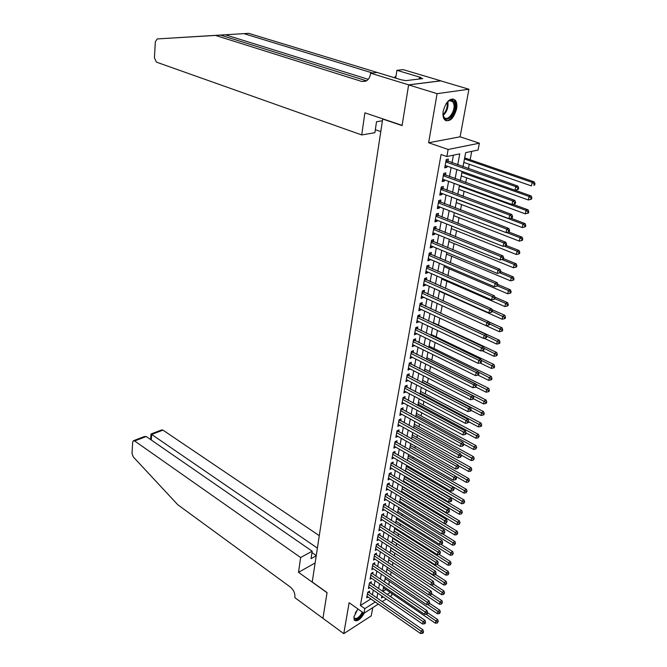 <?xml version="1.0" encoding="UTF-8"?>
<svg xmlns="http://www.w3.org/2000/svg" width="667" height="667" viewBox="0 0 667 667"><rect width="100%" height="100%" fill="white"/><g stroke="black" fill="none" stroke-linecap="round" stroke-linejoin="round"><path stroke-width="1" d="M357.904 608.946L353.91 616.85L354.252 620.152C357.078 622.003 360.438 619.635 364.315 613.04M456.587 108.921C457.228 105.061 456.795 102.134 455.294 100.167C450.308 97.34 446.29 100.967 443.23 111.039C442.621 114.857 443.055 117.734 444.522 119.668C449.508 122.511 453.527 118.934 456.587 108.921M391.996 593.638L391.621 595.598L390.195 596.506M322.936 618.342L327.047 592.738L298.508 572.328L300.642 557.537L134.634 440.97L133.325 440.779L132.666 442.188L132.024 453.518L133.267 456.903L177.772 504.736L290.303 587.018C293.58 589.828 295.114 593.205 294.914 597.165L294.847 597.649L343.78 633.65L371.227 615.916L372.761 607.645M322.945 618.301L327.072 592.596L312.231 581.991L382.691 119.043L402.084 125.596L408.621 84.917L440.754 80.874L468.918 89.236L437.102 93.655L428.623 142.755L448.141 149.458L479.39 143.197L478.056 150.058L465.666 152.635L462.99 166.783M428.623 142.755L460.097 136.802L468.918 89.236M460.097 136.802L479.39 143.197M388.744 584.784L389.395 581.407M390.579 575.204L391.179 572.061M392.429 565.533L392.988 562.631M394.305 555.761L394.814 553.11M396.19 545.898L396.648 543.497M398.099 535.926L398.507 533.792M400.025 525.863L400.383 523.987M401.976 515.699L402.284 514.09M403.944 505.428L404.194 504.094M405.928 495.056L406.128 493.997M407.937 484.576L408.079 483.8M408.938 479.315L409.071 478.631M409.963 473.987L410.055 473.503M410.914 469.018L411.122 467.934M412.906 458.613L413.19 457.128M414.916 448.099L415.283 446.215M416.95 437.485L417.392 435.184M419.001 426.763L419.526 424.029M421.077 415.933L421.686 412.765M423.17 404.986L423.862 401.376M425.288 393.93L426.071 389.862M427.43 382.758L428.297 378.231M429.59 371.469L430.548 366.466M431.774 360.063L432.825 354.577M433.984 348.533L435.126 342.555M436.21 336.885L437.452 330.407M438.469 325.112L439.803 318.117M440.745 313.207L442.188 305.703M443.08 301.017L444.514 293.547M445.489 288.452L446.865 281.249M447.924 275.746L449.241 268.826M450.383 262.898L451.651 256.261M452.868 249.9L454.085 243.555M455.386 236.752L456.545 230.707M457.929 223.453L459.029 217.717M460.505 210.005L461.547 204.586M463.115 196.39L464.09 191.296M465.749 182.625L466.667 177.856M468.417 168.693L469.268 164.265M470.127 159.755L471.736 151.376M408.621 84.917L437.102 93.655M369.326 592.721L369.626 591.095L367.717 592.279L366.708 597.857L368.092 596.99M371.027 583.383L371.327 581.741L369.418 582.916L368.392 588.544L369.81 587.669M372.753 573.953L373.053 572.294L371.135 573.453L370.102 579.139L371.544 578.264M374.487 564.44L374.787 562.765L372.87 563.907L371.827 569.651L373.295 568.768M376.238 554.827L376.547 553.135L374.612 554.269L373.562 560.063L375.071 559.171M378.006 545.122L378.314 543.413L376.38 544.53L375.321 550.383L376.855 549.491M379.79 535.318L380.107 533.592L378.164 534.701L377.088 540.612L378.664 539.711M381.599 525.421L381.916 523.678L379.965 524.771L378.881 530.74L380.49 529.831M383.417 515.424L383.742 513.665L381.782 514.749L380.69 520.777L382.333 519.86M385.259 505.328L385.584 503.552L383.625 504.619L382.516 510.705L384.2 509.788M387.118 495.131L387.444 493.338L385.476 494.389L384.367 500.542L386.085 499.608M388.994 484.834L389.328 483.025L387.352 484.059L386.226 490.27L387.994 489.336M390.895 474.437L391.229 472.603L389.245 473.62L388.111 479.898L389.92 478.956M392.805 463.924L393.146 462.073L391.162 463.081L390.012 469.418L391.863 468.467M394.747 453.31L395.081 451.442L393.088 452.426L391.929 458.829L393.83 457.879M396.698 442.588L397.04 440.695L395.047 441.671L393.872 448.132L395.823 447.173M398.674 431.749L399.024 429.84L397.015 430.799L395.831 437.335L397.832 436.368L396.173 435.434L455.636 468.993L456.236 466.2L458.196 465.132L397.232 430.69M400.667 420.802L401.017 418.876L399.008 419.81L397.815 426.413L399.825 425.421M402.685 409.738L403.043 407.795L401.025 408.713L399.816 415.383L401.842 414.357M404.727 398.566L405.086 396.598L403.06 397.499L401.834 404.235L403.885 403.185M406.787 387.269L407.145 385.284L405.119 386.16L403.877 392.971L405.936 391.896M408.863 375.855L409.23 373.845L407.195 374.704L405.945 381.591L408.021 380.482M410.964 364.315L411.339 362.289L409.296 363.131L408.029 370.093L410.122 368.943M413.09 352.66L413.465 350.609L411.414 351.426L410.138 358.462L412.248 357.287M415.241 340.87L415.616 338.803L413.565 339.595L412.273 346.707L414.399 345.506M417.409 328.964L417.792 326.863L415.733 327.639L414.432 334.834L416.567 333.592M419.61 316.917L419.993 314.799L417.926 315.558L416.608 322.82L418.768 321.552M421.827 304.744L422.219 302.601L420.143 303.335L418.809 310.689L420.877 309.938L420.985 309.38M424.07 292.438L424.462 290.27L422.386 290.987L421.035 298.416L423.111 297.682L423.228 297.065M426.338 279.998L426.738 277.805L424.654 278.489L423.287 286.001L425.371 285.301L425.496 284.626M428.631 267.417L429.039 265.199L426.938 265.866L425.563 273.453L427.655 272.778L427.789 272.044M430.949 254.694L431.357 252.451L429.256 253.093L427.864 260.772L429.965 260.113L430.107 259.321M433.3 241.829L433.708 239.561L431.599 240.178L430.19 247.941L432.299 247.307L432.458 246.448M435.668 228.814L436.085 226.522L433.975 227.113L432.549 234.967L434.659 234.359L434.826 233.442M438.069 215.658L438.494 213.34L436.368 213.899L434.926 221.844L437.043 221.269L437.227 220.277M440.495 202.343L440.92 200L438.794 200.542L437.335 208.571L439.461 208.021L439.653 206.97M442.946 188.886L443.38 186.51L441.246 187.018L439.77 195.148L441.904 194.622L442.104 193.505M445.431 175.263L445.873 172.87L443.73 173.345L442.238 181.574L444.372 181.074L444.589 179.882M463.582 163.648L463.924 162.406M464.774 157.904L465.116 155.536M461.03 177.13L461.364 175.955M458.512 190.462L458.829 189.353M456.02 203.643L456.32 202.601M453.552 216.683L453.843 215.708M451.117 229.573L451.392 228.664M448.708 242.321L448.974 241.471M446.323 254.936L446.573 254.144M443.964 267.409L444.205 266.675M445.323 260.764L445.364 260.013M441.637 279.74L441.862 279.073M442.905 273.578L443.013 272.436M439.328 291.946L439.545 291.329M440.503 286.251L440.695 284.717M437.043 304.019L437.252 303.46M438.136 298.783L438.394 296.873M435.834 310.947L436.126 308.896M433.592 322.82L433.875 320.794M431.374 334.567L431.649 332.558M429.173 346.19L429.448 344.205M426.997 357.687L427.272 355.728M424.846 369.068L425.112 367.133M422.72 380.332L422.978 378.414M420.61 391.479L420.869 389.586M418.526 402.509L418.784 400.642M416.458 413.432L416.717 411.581M414.415 424.245L414.666 422.411M412.389 434.942L412.64 433.133M410.388 445.539L410.63 443.747M408.404 456.028L408.688 454.552M406.445 466.408L406.645 465.333M404.494 476.688L404.627 476.005M382.783 591.429L385.893 589.478M457.695 164.924L459.763 153.86L446.857 156.537L441.079 154.519L360.397 605.511L370.869 598.924M372.453 594.889L373.337 590.103M374.17 585.534L375.071 580.665M375.913 576.096L376.822 571.135M377.664 566.566L378.598 561.522M379.44 556.945L380.382 551.801M381.232 547.223L382.191 541.996M383.033 537.41L384.017 532.091M384.859 527.497L385.86 522.086M386.702 517.492L387.719 511.981M388.561 507.379L389.595 501.767M390.445 497.173L391.496 491.462M392.346 486.86L393.413 481.049M394.264 476.438L395.348 470.527M396.198 465.916L397.307 459.897M398.157 455.286L399.283 449.158M400.133 444.539L401.284 438.311M402.134 433.692L403.302 427.347M404.152 422.728L405.336 416.275M406.186 411.647L407.395 405.077M408.254 400.45L409.48 393.763M410.33 389.136L411.589 382.333M412.439 377.697L413.715 370.777M414.566 366.141L415.866 359.096M416.717 354.46L418.034 347.299M418.893 342.655L420.235 335.359M421.085 330.724L422.453 323.295M423.312 318.659L424.704 311.105M425.554 306.461L426.972 298.774M427.822 294.13L429.265 286.301M430.123 281.666L431.591 273.695M432.441 269.059L433.934 260.947M434.784 256.311L436.31 248.057M437.16 243.422L438.711 235.017M439.561 230.382L441.137 221.828M441.988 217.192L443.588 208.488M444.447 203.86L446.073 194.997M446.932 190.37L448.591 181.341M449.441 176.722L451.134 167.534M451.984 162.915L453.41 155.178M447.941 161.489L448.382 159.063L446.24 159.513L444.731 167.834L446.873 167.367L447.098 166.1M383.133 118.976L382.691 119.043M378.306 604.102L363.974 613.256L349.124 602.71L343.78 633.65M363.974 613.256L364.816 608.629L375.271 601.993M360.397 605.511L364.816 608.629M446.857 156.537L448.141 149.458M386.276 599.008L382.183 601.626M381.858 595.964L381.457 598.066L383.25 596.932M387.177 594.439L390.278 592.471M462.106 171.436L460.363 180.674M459.48 185.326L457.77 194.405M456.887 199.058L455.202 207.971M454.319 212.631L452.668 221.386M451.784 226.046L450.158 234.651M449.275 239.311L447.682 247.757M446.798 252.418L445.231 260.722M444.347 265.383L442.805 273.537M441.929 278.197L440.412 286.21M439.528 290.87L438.044 298.741M501.676 331.224L502.459 330.899L502.735 329.656L501.951 329.982L501.676 331.224L499.4 331.724L437.16 303.418L435.701 311.139M434.817 315.799L433.383 323.395M432.499 328.056L431.09 335.518M430.207 340.178L428.823 347.515M427.939 352.176L426.58 359.38M425.704 364.032L424.362 371.11M423.478 375.771L422.169 382.725M421.286 387.377L419.993 394.214M419.118 398.866L417.85 405.578M416.967 410.23L415.724 416.825M414.841 421.469L413.615 427.947M412.74 432.591L411.539 438.961M410.655 443.605L409.48 449.858M408.596 454.502L407.437 460.647M406.562 465.283L405.419 471.327M404.544 475.955L403.418 481.891M402.543 486.518L401.442 492.346M400.567 496.973L399.483 502.701M398.616 507.32L397.549 512.956M396.673 517.567L395.631 523.103M394.756 527.714L393.73 533.15M392.863 537.752L391.854 543.096M390.979 547.699L389.987 552.943M389.119 557.545L388.144 562.698M387.277 567.292L386.318 572.353M385.451 576.938L384.509 581.916M383.642 586.501L382.725 591.387M376.863 597.94L377.764 593.146M378.614 588.577L379.523 583.7M380.382 579.123L381.307 574.154M382.166 569.576L383.108 564.515M383.959 559.93L384.926 554.786M385.776 550.192L386.76 544.956M387.61 540.362L388.611 535.034M389.47 530.432L390.478 525.004M391.337 520.402L392.371 514.882M393.23 510.272L394.28 504.652M395.139 500.042L396.206 494.322M397.073 489.711L398.157 483.892M399.016 479.273L400.125 473.345M400.984 468.726L402.109 462.698M402.976 458.071L404.119 451.934M404.986 447.307L406.153 441.062M407.012 436.426L408.204 430.073M409.063 425.438L410.272 418.968M411.139 414.332L412.364 407.754M413.232 403.11L414.482 396.415M415.349 391.771L416.625 384.951M417.492 380.307L418.784 373.37M419.651 368.726L420.969 361.664M421.836 357.012L423.178 349.825M424.045 345.181L425.413 337.869M426.28 333.217L427.672 325.771M428.539 321.119L429.957 313.54M430.824 308.888L432.266 301.176M433.133 296.523L434.592 288.678M435.468 284.025L436.952 276.038M437.827 271.386L439.345 263.248M440.212 258.596L441.754 250.317M442.621 245.673L444.197 237.244M445.064 232.6L446.665 224.02M447.532 219.368L449.166 210.639M450.033 205.995L451.692 197.107M452.559 192.463L454.244 183.408M455.111 178.773L456.828 169.56M444.939 166.675L446.873 167.367M442.454 180.373L444.372 181.074M439.995 193.905L441.904 194.622M437.569 207.287L439.461 208.021M435.167 220.519L437.043 221.269M432.791 233.6L434.659 234.359M430.448 246.54L432.299 247.307M428.131 259.33L429.965 260.113M425.829 271.986L427.655 272.778M423.562 284.492L425.371 285.301M421.319 296.865L423.111 297.682M419.093 309.104L420.877 309.938M416.9 321.211L418.676 322.053M414.724 333.192L416.483 334.042M412.573 345.039L414.324 345.898M410.447 356.762L412.189 357.629M408.346 368.351L410.072 369.235M406.261 379.831L407.979 380.724M404.202 391.187L405.903 392.088M402.168 402.418L403.852 403.327M400.15 413.54L401.826 414.457M398.149 424.546L399.816 425.471M518.342 189.353L518.651 187.911L517.817 188.127L517.509 189.57L518.342 189.353L515.024 190.237L445.164 165.416M517.509 189.57L515.024 190.237L515.791 186.635L517.875 186.093L446.073 160.413M445.798 161.948L515.791 186.635L517.817 188.127M518.651 187.911L517.875 186.093M463.823 162.364L531.416 185.926L532.191 182.391L534.192 181.874L464.674 157.871M534.184 183.859L533.867 185.276L534.667 185.067L534.984 183.65L534.184 183.859L532.191 182.391L464.465 158.954M534.667 185.067L533.867 185.276M534.192 181.874L534.984 183.65M446.173 103.477L448.966 100.767C452.026 99.225 454.002 100.35 454.886 104.135C456.92 113.857 444.772 125.504 443.163 115.274L442.988 113.065M443.155 115.266L444.13 117.275C447.549 122.003 455.444 111.514 453.877 104.36L452.751 101.667C451.601 100.383 450.15 100.25 448.399 101.259L447.649 101.784M445.564 120.569C450.483 122.228 457.304 110.664 455.744 103.31L454.335 99.95L452.818 98.833M363.023 612.581C359.446 618.551 356.495 620.502 354.169 618.442L353.91 616.842M353.91 617L354.244 617.959C356.562 619.451 359.28 617.5 362.381 612.131M354.335 620.277C357.279 620.769 360.313 618.301 363.448 612.881M220.577 35.118L157.22 38.936L220.577 35.118L366.542 80.832M248.733 33.35L177.355 37.677L248.733 33.35L394.222 77.655M382.433 120.769L376.53 121.711L374.879 132.716L361.706 134.942L156.428 62.131L154.427 57.854L155.336 41.821L157.22 38.936M215.541 35.434L361.789 81.466L365.95 81.157C368.401 79.857 369.918 77.464 370.518 73.97L370.627 73.195L377.163 72.478L401.2 79.798L405.903 80.632L422.72 78.589L419.46 77.614L420.827 77.447L396.923 70.31L403.135 69.635L440.77 80.807L408.629 84.851L402.118 125.379L364.899 112.823L361.706 134.942M372.511 72.986L243.947 33.65M370.627 73.195L408.629 84.851M380.782 131.599L375.329 129.706M396.923 70.31L395.714 78.131M394.197 77.664L396.023 76.146M419.46 77.614L419.226 79.014M319.285 535.676L162.948 430.115L151.659 434.442L151.292 440.02M317.392 548.099L151.659 434.442L150.984 434.017L150.634 439.561M298.508 572.328L315.124 562.981M300.642 557.537L312.181 551.192L311.064 558.646L316.225 555.778M312.181 551.192L146.231 436.518L134.634 440.97M150.984 434.017L161.631 429.94L162.948 430.115M316.258 555.528L311.973 552.568M133.583 440.679L144.272 436.585L146.231 436.518M443.288 175.755L512.74 200.967L511.981 204.519L442.671 179.181M443.58 174.179L514.816 200.392L512.74 200.967L514.757 202.451L514.449 203.877L515.283 203.643L515.583 202.218L514.757 202.451M515.583 202.218L514.816 200.392M511.981 204.519L514.449 203.877M440.812 189.395L509.721 215.124L508.971 218.634L440.203 192.788M441.104 187.786L511.797 214.524L509.721 215.124L511.731 216.6L511.431 218.001L512.256 217.759L512.556 216.358L511.731 216.6M512.556 216.358L511.797 214.524M508.971 218.634L511.431 218.001M438.369 202.885L506.745 229.106L506.003 232.575L437.76 206.236M438.669 201.242L508.813 228.481L506.745 229.106L508.738 230.574L508.437 231.958L509.263 231.707L509.563 230.323L508.738 230.574M509.563 230.323L508.813 228.481M506.003 232.575L508.437 231.958M435.951 216.225L503.793 242.93L503.068 246.356L435.351 219.535M436.251 214.541L505.861 242.271L503.793 242.93L505.778 244.38L505.486 245.756L506.311 245.489L506.603 244.114L505.778 244.38M506.603 244.114L505.861 242.271M503.068 246.356L505.486 245.756M461.264 175.921L528.331 199.975L529.098 196.482L531.099 195.931L515.049 190.228M531.074 197.932L530.765 199.333L531.566 199.116L531.874 197.715L531.074 197.932L529.098 196.482L461.897 172.545M530.765 199.333L528.331 199.975M531.099 195.931L531.874 197.715M458.729 189.32L525.279 213.849L526.038 210.397L528.039 209.822L512.881 204.285M528.006 211.848L527.705 213.223L528.497 212.99L528.806 211.614L528.006 211.848L526.038 210.397L459.355 185.985M527.705 213.223L525.279 213.849M528.039 209.822L528.806 211.614M456.22 202.568L522.269 227.564L523.02 224.154L525.012 223.545L510.722 218.184M524.979 225.588L524.671 226.955L525.471 226.713L525.771 225.346L524.979 225.588L523.02 224.154L456.845 199.266M524.671 226.955L522.269 227.564M525.012 223.545L525.771 225.346M453.743 215.666L519.293 241.12L520.035 237.744L522.019 237.11L508.554 231.924M521.978 239.178L521.686 240.52L522.478 240.27L522.778 238.919L521.978 239.178L520.035 237.744L506.386 232.483M521.686 240.52L519.293 241.12M522.019 237.11L522.778 238.919M433.558 229.406L500.892 256.587L500.167 259.972L432.958 232.683M433.867 227.689L502.943 255.895L500.892 256.587L502.86 258.029L502.568 259.388L503.393 259.104L503.685 257.754L502.86 258.029M503.685 257.754L502.943 255.895M500.167 259.972L502.568 259.388M451.301 228.623L516.35 254.511L517.083 251.184L519.068 250.517L506.311 245.489M519.018 252.601L518.726 253.935L519.518 253.668L519.81 252.334L519.018 252.601L517.083 251.184L504.185 246.081M518.726 253.935L516.35 254.511M519.068 250.517L519.81 252.334M431.19 242.446L498.016 270.077L497.299 273.428L430.607 245.681M431.507 240.695L500.067 269.368L498.016 270.077L499.975 271.511L499.691 272.853L500.508 272.561L500.792 271.227L499.975 271.511M500.792 271.227L500.067 269.368M497.299 273.428L499.691 272.853M448.874 241.429L513.448 267.759L514.165 264.457L516.15 263.773L503.493 258.654M516.091 265.866L515.799 267.192L516.591 266.908L516.883 265.591L516.091 265.866L514.165 264.457L501.993 259.521M515.799 267.192L513.448 267.759M516.15 263.773L516.883 265.591M428.848 255.336L495.172 283.417L494.464 286.727L428.272 258.538M429.173 253.552L497.223 282.675L495.172 283.417L497.123 284.842L496.84 286.16L497.657 285.868L497.941 284.542L497.123 284.842M444.114 266.633L507.729 293.78L508.437 290.562L510.405 289.82L497.941 284.542L497.223 282.675M494.464 286.727L496.84 286.16M446.481 254.102L510.572 280.84L511.289 277.589L513.256 276.872L500.7 271.677M513.198 278.989L512.915 280.29L513.698 279.998L513.99 278.698L513.198 278.989L511.289 277.589L499.791 272.82M512.915 280.29L510.572 280.84M513.256 276.872L513.99 278.698M426.538 268.084L492.363 296.598L491.671 299.867L425.963 271.244M426.872 266.266L494.405 295.831L492.363 296.598L494.305 298.007L494.022 299.316L494.839 299.008L495.122 297.699L494.305 298.007M495.122 297.699L494.405 295.831M491.671 299.867L494.022 299.316M510.338 291.954L510.055 293.238L510.839 292.946L511.122 291.654L510.338 291.954L508.437 290.562L497.499 285.918M510.055 293.238L507.729 293.78M510.405 289.82L511.122 291.654M424.254 280.69L489.586 309.621L488.903 312.856L423.687 283.817M424.587 278.839L491.629 308.829L489.586 309.621L491.521 311.03L491.237 312.323L492.054 312.006L492.329 310.714L491.521 311.03M492.329 310.714L491.629 308.829M488.903 312.856L491.237 312.323M441.771 279.031L504.919 306.578L505.619 303.393L507.579 302.626L494.906 297.14M507.512 304.769L507.228 306.045L508.012 305.736L508.296 304.469L507.512 304.769L505.619 303.393L494.897 298.741M507.228 306.045L504.919 306.578M507.579 302.626L508.296 304.469M421.986 293.155L486.843 322.503L486.168 325.696L421.427 296.248M422.328 291.271L488.878 321.686L486.843 322.503L488.761 323.895L488.486 325.179L489.303 324.846L489.578 323.57L488.761 323.895M489.578 323.57L488.878 321.686M486.168 325.696L488.486 325.179M439.453 291.287L502.143 319.218L502.835 316.075L504.794 315.283L491.913 309.588M504.711 317.45L504.435 318.709L505.219 318.392L505.494 317.133L504.711 317.45L492.196 311.356M504.435 318.709L502.143 319.218M504.794 315.283L505.494 317.133M419.751 305.486L484.134 335.226L483.458 338.386L419.201 308.546M420.102 303.568L486.16 334.392L484.134 335.226L486.043 336.618L485.768 337.886L486.577 337.544L486.852 336.285L486.043 336.618M486.852 336.285L486.16 334.392M483.458 338.386L485.768 337.886M499.4 331.724L500.083 328.614L502.034 327.805L488.953 321.903M501.951 329.982L489.52 323.837M502.034 327.805L502.735 329.656M417.542 317.684L481.457 347.815L480.79 350.934L416.992 320.71M417.892 315.741L483.475 346.948L481.457 347.815L483.35 349.191L483.083 350.442L483.892 350.1L484.159 348.849L483.35 349.191M484.159 348.849L483.475 346.948M480.79 350.934L483.083 350.442M484.092 338.252L496.682 344.089L497.357 341.012L499.308 340.178L435.743 310.905M499.216 342.371L498.949 343.605L499.725 343.263L500 342.038L499.216 342.371L486.793 336.135M498.949 343.605L496.682 344.089M499.308 340.178L500 342.038M415.349 329.748L478.806 360.255L478.147 363.348L414.807 332.741M415.708 327.772L480.815 359.371L478.806 360.255L480.69 361.631L480.423 362.865L481.224 362.506L481.491 361.272L480.69 361.631M481.491 361.272L480.815 359.371M478.147 363.348L480.423 362.865M482.049 350.667L493.997 356.32L494.664 353.277L496.607 352.418L433.5 322.778M496.515 354.627L496.248 355.844L497.023 355.494L497.29 354.277L496.515 354.627L483.934 348.216M496.248 355.844L493.997 356.32M496.607 352.418L497.29 354.277M413.19 341.679L476.18 372.561L475.529 375.613L412.648 344.639M413.548 339.678L478.189 371.652L476.18 372.561L478.056 373.92L477.797 375.146L478.598 374.779L478.856 373.553L478.056 373.92M478.856 373.553L478.189 371.652M475.529 375.613L477.797 375.146M480.015 362.948L491.337 368.409L492.004 365.399L493.939 364.524L431.282 334.517M493.838 366.742L493.58 367.942L494.347 367.592L494.614 366.391L493.838 366.742L481.099 360.172M493.58 367.942L491.337 368.409M493.939 364.524L494.614 366.391M411.047 353.485L473.595 384.726L472.945 387.744L410.513 356.411M411.414 351.459L475.596 383.792L473.595 384.726L475.454 386.076L475.196 387.285L475.996 386.91L476.255 385.701L475.454 386.076M476.255 385.701L475.596 383.792M472.945 387.744L475.196 387.285M477.939 375.079L488.711 380.373L489.37 377.397L491.304 376.496L429.081 346.14M491.195 378.723L490.937 379.915L491.712 379.556L491.971 378.364L491.195 378.723L478.306 371.986M490.937 379.915L488.711 380.373M491.304 376.496L491.971 378.364M408.921 365.166L471.027 396.748L470.393 399.733L408.396 368.067M409.305 363.123L473.028 395.798L471.027 396.748L472.878 398.099L472.628 399.291L473.428 398.908L473.678 397.715L472.878 398.099M473.678 397.715L473.028 395.798M470.393 399.733L472.628 399.291M475.763 387.018L486.118 392.196L486.76 389.253L488.694 388.336L426.905 357.645M488.586 390.579L488.327 391.754L489.094 391.387L489.353 390.212L488.586 390.579L426.597 359.288M488.327 391.754L486.118 392.196M488.694 388.336L489.353 390.212M406.828 376.722L468.492 408.646L467.867 411.597L406.311 379.59M407.245 374.687L470.485 407.67L468.492 408.646L470.335 409.98L470.085 411.164L470.877 410.772L471.135 409.596L470.335 409.98M471.135 409.596L470.485 407.67M467.867 411.597L470.085 411.164M473.453 398.758L483.55 403.902L484.184 400.984L486.11 400.05L424.754 369.026M486.001 402.301L485.743 403.468L486.51 403.093L486.768 401.926L486.001 402.301L424.437 370.702M485.743 403.468L483.55 403.902M486.11 400.05L486.768 401.926M404.752 388.152L465.991 420.41L465.366 423.328L404.235 390.995M405.202 386.118L467.976 419.418L465.991 420.41L467.825 421.736L467.575 422.911L468.367 422.511L468.618 421.344L467.825 421.736M468.618 421.344L467.976 419.418M465.366 423.328L467.575 422.911M470.985 410.28L481.007 415.474L481.641 412.59L483.558 411.631L422.628 380.29M483.442 413.899L483.183 415.049L483.95 414.666L484.209 413.515L483.442 413.899L422.303 381.991M483.183 415.049L481.007 415.474M483.558 411.631L484.209 413.515M402.701 399.466L463.507 432.049L462.898 434.934L402.193 402.276M403.185 397.44L465.491 431.032L463.507 432.049L465.333 433.367L465.082 434.525L465.874 434.117L466.125 432.958L465.333 433.367M478.156 437.852L479.173 436.318L478.406 436.718L478.156 437.852L476.005 438.252L466.125 432.958L465.491 431.032M462.898 434.934L465.082 434.525M468.542 421.686L478.489 426.922L479.114 424.07L481.032 423.095L420.518 391.437M480.907 425.371L480.657 426.513L481.424 426.121L481.674 424.979L480.907 425.371L420.193 393.163M480.657 426.513L478.489 426.922M481.032 423.095L481.674 424.979M400.667 410.664L461.055 443.555L460.447 446.415L400.167 413.44M401.184 408.638L463.031 442.521L461.055 443.555L462.873 444.864L462.631 446.006L463.415 445.598L463.665 444.455L462.873 444.864M463.665 444.455L463.031 442.521M460.447 446.415L462.631 446.006M476.005 438.252L476.622 435.426L478.531 434.434L418.434 402.468M478.406 436.718L418.101 404.219M478.531 434.434L479.173 436.318M398.658 421.744L458.629 454.936L458.029 457.762L398.157 424.495M399.2 419.726L460.605 453.885L458.629 454.936L460.438 456.245L460.197 457.37L460.98 456.953L461.222 455.819L460.438 456.245M461.222 455.819L460.605 453.885M458.029 457.762L460.197 457.37M463.515 443.997L473.545 449.458L474.154 446.665L476.063 445.648L416.375 413.39M475.93 447.949L475.679 449.066L476.688 447.54L475.93 447.949L416.033 415.166M475.679 449.066L473.545 449.458M476.063 445.648L476.688 447.54M396.673 432.708L456.236 466.2L458.029 467.492L457.787 468.618L458.813 467.067L458.029 467.492M458.813 467.067L458.196 465.132M455.636 468.993L457.787 468.618M460.93 454.919L471.11 460.538L471.719 457.779L473.612 456.753L414.324 424.195M473.478 459.054L473.237 460.163L474.237 458.646L473.478 459.054L413.99 426.005M473.237 460.163L471.11 460.538M473.612 456.753L474.237 458.646M394.706 443.555L453.86 477.339L453.268 480.107L394.214 446.256M395.289 441.546L455.819 476.255L453.86 477.339L455.644 478.631L455.411 479.731L456.195 479.298L456.428 478.189L455.644 478.631M456.428 478.189L455.819 476.255M453.268 480.107L455.411 479.731M458.387 465.724L468.701 471.511L469.301 468.784L471.194 467.734L412.306 434.901M471.052 470.052L470.81 471.144L471.811 469.626L471.052 470.052L411.956 436.727M470.81 471.144L468.701 471.511M471.194 467.734L471.811 469.626M392.755 454.302L451.509 488.361L450.934 491.095L392.271 456.97M393.372 452.293L453.468 487.26L451.509 488.361L453.285 489.645L453.051 490.737L454.069 489.203L453.285 489.645M454.069 489.203L453.468 487.26M450.934 491.095L453.051 490.737M455.869 476.421L466.316 482.366L466.908 479.665L468.801 478.598L410.305 445.489M468.659 480.924L468.417 482.008L469.41 480.498L468.659 480.924L409.955 447.34M468.417 482.008L466.316 482.366M468.801 478.598L469.41 480.498M390.82 464.932L449.191 499.266L448.616 501.976L390.345 467.575M391.462 462.923L451.134 498.149L449.191 499.266L450.959 500.542L450.725 501.626L451.501 501.175L451.734 500.092L450.959 500.542M451.734 500.092L451.134 498.149M448.616 501.976L450.725 501.626M407.47 460.463L463.957 493.113L464.549 490.437L466.433 489.353L408.321 455.978M466.283 491.687L466.05 492.763L467.033 491.254L466.283 491.687L407.962 457.854M466.05 492.763L463.957 493.113M466.433 489.353L467.033 491.254M388.911 475.454L446.89 510.055L446.323 512.731L388.436 478.072M389.578 473.453L448.833 508.921L446.89 510.055L448.649 511.322L448.416 512.389L449.199 511.939L449.425 510.864L448.649 511.322M449.425 510.864L448.833 508.921M446.323 512.731L448.416 512.389M405.511 470.844L461.622 503.743L462.206 501.092L464.082 499.992L406.361 466.358M463.932 502.343L463.698 503.402L464.682 501.901L463.932 502.343L405.995 468.259M463.698 503.402L461.622 503.743M464.082 499.992L464.682 501.901M387.027 485.876L444.614 520.727L444.055 523.378L386.552 488.461M387.71 483.875L446.557 519.576L444.614 520.727L446.365 521.986L446.14 523.053L447.14 521.527L446.365 521.986M447.14 521.527L446.557 519.576M444.055 523.378L446.14 523.053M403.568 481.124L459.313 514.265L459.888 511.647L461.764 510.53L404.41 476.638M461.606 512.881L461.372 513.932L462.356 512.431L461.606 512.881L404.052 478.564M461.372 513.932L459.313 514.265M461.764 510.53L462.356 512.431M385.151 496.19L442.363 531.299L441.804 533.917L384.684 498.749M385.86 494.189L444.297 530.123L442.363 531.299L444.105 532.549L443.88 533.6L444.881 532.074L444.105 532.549M444.881 532.074L444.297 530.123M441.804 533.917L443.88 533.6M401.642 491.296L457.028 524.679L457.595 522.086L459.463 520.952L402.493 486.818M459.305 523.312L459.079 524.354L460.055 522.861L459.305 523.312L402.126 488.761M459.079 524.354L457.028 524.679M459.463 520.952L460.055 522.861M383.3 506.395L440.137 541.754L439.586 544.347L382.841 508.938M384.025 504.402L442.063 540.57L440.137 541.754L441.871 542.996L441.646 544.03L442.421 543.555L442.638 542.521L441.871 542.996M442.638 542.521L442.063 540.57M439.586 544.347L441.646 544.03M399.741 501.367L454.761 534.984L455.328 532.416L457.187 531.274L444.172 523.362M457.028 533.642L456.803 534.667L457.77 533.183L457.028 533.642L400.217 498.858M456.803 534.667L454.761 534.984M457.187 531.274L457.77 533.183M381.466 516.508L437.936 552.101L437.385 554.669L381.007 519.018M382.208 514.515L439.853 550.9L437.936 552.101L439.653 553.335L439.436 554.36L440.428 552.851L439.653 553.335M440.428 552.851L439.853 550.9M437.385 554.669L439.436 554.36M397.849 511.347L452.526 545.189L453.076 542.646L454.936 541.487L442.471 533.817M454.777 543.863L454.552 544.881L455.519 543.397L454.777 543.863L398.324 508.863M454.552 544.881L452.526 545.189M454.936 541.487L455.519 543.397M379.648 526.513L435.751 562.339L435.209 564.882L379.198 529.006M380.407 524.52L437.669 561.122L435.751 562.339L437.469 563.565L437.252 564.582L438.236 563.081L437.469 563.565M438.236 563.081L437.669 561.122M435.209 564.882L437.252 564.582M395.981 521.227L450.308 555.286L450.859 552.768L452.71 551.592L440.787 544.164M452.543 553.985L452.318 554.986L453.285 553.51L452.543 553.985L396.448 518.768M452.318 554.986L450.308 555.286M452.71 551.592L453.285 553.51M377.856 536.426L433.592 572.469L433.058 574.987L377.405 538.894M378.631 534.434L435.501 571.244L433.592 572.469L435.301 573.695L435.084 574.704L435.843 574.212L436.06 573.203L435.301 573.695M436.06 573.203L435.501 571.244M433.058 574.987L435.084 574.704M394.139 531.007L448.107 565.283L448.658 562.79L450.508 561.606L439.111 554.41M450.333 563.999L450.117 564.991L451.075 563.523L450.333 563.999L394.597 528.572M450.117 564.991L448.107 565.283M450.508 561.606L451.075 563.523M376.071 546.24L431.457 582.508L430.924 585.001L375.629 548.683M376.863 544.255L433.358 581.265L431.457 582.508L433.15 583.717L432.941 584.717L433.917 583.225L433.15 583.717M433.917 583.225L433.358 581.265M430.924 585.001L432.941 584.717M392.304 540.704L445.94 575.179L446.473 572.72L448.324 571.511L437.369 564.507M448.149 573.912L447.924 574.896L448.883 573.428L448.149 573.912L392.763 538.286M447.924 574.896L445.94 575.179M448.324 571.511L448.883 573.428M374.304 555.961L429.34 592.438L428.814 594.906L373.87 558.379M375.121 553.969L431.241 591.179L429.34 592.438L431.032 593.647L430.815 594.63L431.574 594.13L431.791 593.138L431.032 593.647M431.791 593.138L431.241 591.179M428.814 594.906L430.815 594.63M390.487 550.3L443.78 584.984L444.322 582.541L446.156 581.324L435.509 574.429M445.981 583.733L445.764 584.709L446.715 583.241L445.981 583.733L390.945 547.907M445.764 584.709L443.78 584.984M446.156 581.324L446.715 583.241M372.561 565.583L427.247 602.268L426.73 604.711L372.128 567.976M373.387 563.598L429.139 601L427.247 602.268L428.923 603.468L428.714 604.444L429.681 602.96L428.923 603.468M429.681 602.96L429.139 601M426.73 604.711L428.714 604.444M388.694 559.805L441.654 594.681L442.188 592.263L444.022 591.037L433.658 584.25M443.838 593.447L443.622 594.414L444.572 592.955L443.838 593.447L431.082 584.976M443.622 594.414L441.654 594.681M444.022 591.037L444.572 592.955M370.835 575.121L425.171 611.998L424.662 614.415L370.402 577.489M371.669 573.128L427.063 610.722L425.171 611.998L426.847 613.198L426.638 614.165L427.389 613.648L427.597 612.681L426.847 613.198M427.597 612.681L427.063 610.722M424.662 614.415L426.638 614.165M386.91 569.218L439.545 604.285L440.07 601.892L441.896 600.659L431.632 593.855M441.712 603.076L441.504 604.027L442.446 602.576L441.712 603.076L429.423 594.822M441.504 604.027L439.545 604.285M441.896 600.659L442.446 602.576M369.118 584.559L423.12 621.636L422.611 624.029L368.693 586.902M369.977 582.574L425.004 620.343L423.12 621.636L424.787 622.82L424.579 623.778L425.329 623.261L425.538 622.303L424.787 622.82M425.538 622.303L425.004 620.343M422.611 624.029L424.579 623.778M385.151 578.547L437.452 613.798L437.977 611.431L439.803 610.18L429.598 603.343M439.611 612.606L439.403 613.548L440.337 612.098L439.611 612.606L427.772 604.569M439.403 613.548L437.452 613.798M439.803 610.18L440.337 612.098M367.425 593.905L421.085 631.174L420.585 633.542L367 596.231M367.717 592.304L368.301 591.937L422.97 629.865L421.085 631.174L422.745 632.358L422.545 633.3L423.295 632.783L423.495 631.832L422.745 632.358M423.495 631.832L422.97 629.865M420.585 633.542L422.545 633.3M383.4 587.785L435.384 623.22L435.901 620.877L437.719 619.61L427.589 612.74M437.527 622.036L437.327 622.978L438.261 621.527L437.527 622.036L426.121 614.224M437.327 622.978L435.384 623.22M437.719 619.61L438.261 621.527M445.956 161.064L446.623 160.922M445.889 161.414L447.032 161.172M447.757 101.701L447.949 102.526C448.382 107.712 446.798 112.006 443.196 115.399M443.055 114.599C446.273 111.231 447.657 107.195 447.215 102.518L447.165 102.268M357.987 609.004L355.169 613.148M225.288 34.776L368.251 79.331M366.383 80.924L361.789 81.466M443.455 174.837L444.122 174.687M443.388 175.196L444.522 174.937M440.987 188.453L441.646 188.294M440.92 188.819L442.046 188.553M438.544 201.918L439.203 201.751M438.477 202.293L439.603 202.001M436.126 215.224L436.785 215.049M436.06 215.608L437.185 215.308M433.742 228.389L434.4 228.197M433.667 228.773L434.792 228.464M431.382 241.396L432.033 241.204M431.307 241.796L432.424 241.462M429.048 254.26L429.698 254.06M428.973 254.669L430.09 254.327M426.738 266.983L427.389 266.775M426.663 267.392L427.772 267.042M424.454 279.565L425.104 279.348M424.379 279.982L425.488 279.615M422.194 292.013L422.845 291.787M422.119 292.438L423.22 292.054M419.968 304.319L420.61 304.085M419.885 304.752L420.985 304.36M417.759 316.492L418.401 316.258M417.675 316.925L418.768 316.525M415.574 328.531L416.208 328.289M415.491 328.981L416.583 328.564M413.407 340.445L414.049 340.195M413.332 340.895L414.415 340.47M411.272 352.234L411.906 351.976M411.189 352.685L412.273 352.251M409.154 363.89L409.788 363.632M409.071 364.349L410.155 363.907M407.062 375.429L407.695 375.162M406.978 375.896L408.054 375.438M404.994 386.843L405.619 386.568M404.902 387.319L405.978 386.852M402.943 398.141L403.568 397.857M402.86 398.616L403.927 398.141M400.917 409.313L401.542 409.029M400.825 409.796L401.893 409.313M398.908 420.377L399.533 420.085M398.816 420.869L399.883 420.368M396.923 431.324L397.54 431.032M396.832 431.816L397.891 431.316M394.956 442.163L395.573 441.862M394.864 442.655L395.923 442.146M393.013 452.885L393.63 452.576M392.921 453.385L393.972 452.868M391.087 463.498L391.696 463.19M390.987 464.007L392.046 463.473M389.178 474.012L389.786 473.695M389.086 474.52L390.128 473.979M387.285 484.417L387.902 484.092M387.193 484.926L388.244 484.384M385.418 494.714L386.035 494.389M385.326 495.231L386.368 494.672M383.567 504.911L384.175 504.577M383.475 505.436L384.517 504.869M381.741 515.007L382.341 514.666M381.641 515.533L382.675 514.957M379.923 525.004L380.532 524.662M379.831 525.529L380.857 524.954M378.131 534.901L378.731 534.559M378.031 535.434L379.064 534.851M376.355 544.697L376.955 544.355M376.255 545.239L377.28 544.647M374.587 554.402L375.188 554.052M374.495 554.944L375.513 554.344M372.845 564.015L373.445 563.665M372.745 564.565L373.762 563.957M371.119 573.537L371.711 573.178M371.019 574.087L372.036 573.47M369.41 582.966L370.002 582.608M369.31 583.517L370.318 582.9M367.609 592.863L368.626 592.238M448.399 101.259L448.966 100.767M449.65 100.709L452.751 101.667"/></g></svg>
